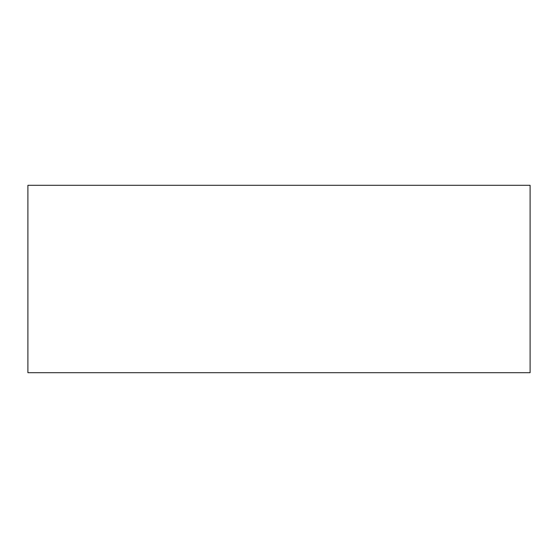 <?xml version="1.0" encoding="UTF-8"?>
<svg xmlns="http://www.w3.org/2000/svg" width="558" height="558" viewBox="0 0 558 558"><rect width="100%" height="100%" fill="white"/><g stroke="black" fill="none" stroke-linecap="round" stroke-linejoin="round"><path stroke-width="0.42" stroke-dasharray="2.79 2.09" d="M27.9 185.305L530.1 185.305M27.9 372.695L530.1 372.695"/><path stroke-width="0.84" d="M530.1 185.305L27.9 185.305L27.9 372.695L530.1 372.695L530.1 185.305"/></g></svg>
